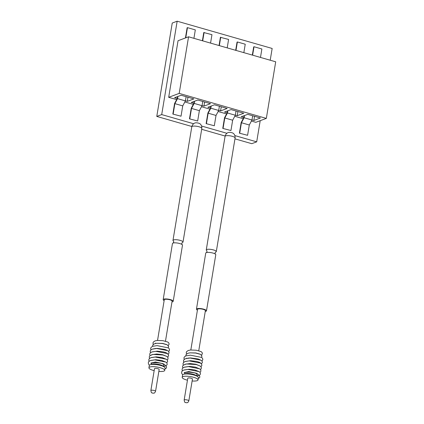 <?xml version="1.0" encoding="UTF-8"?>
<svg xmlns="http://www.w3.org/2000/svg" width="424" height="424" viewBox="0 0 424 424"><rect width="100%" height="100%" fill="white"/><g stroke="black" fill="none" stroke-linecap="round" stroke-linejoin="round"><path stroke-width="0.64" d="M173.204 301.289L182.49 245.204A5.083 1.314 -170.6 0 0 181.88 244.42A5.083 1.314 -170.6 0 0 179.723 243.535A5.083 1.314 -170.6 0 0 173.284 242.994A5.083 1.314 -170.6 0 0 172.457 243.546L163.171 299.63A5.083 1.314 9.4 0 1 170.437 299.62A5.083 1.314 9.4 0 1 173.204 301.289A5.083 1.314 9.4 0 1 171.974 301.92M195.273 122.907A2.597 0.668 9.4 0 1 198.618 123.167A2.597 0.668 9.4 0 1 199.768 123.649C199.868 123.67 202.047 124.948 201.819 128.451A5.083 1.314 9.4 0 0 199.052 126.781A5.083 1.314 9.4 0 0 191.786 126.792C192.697 123.4 195.173 122.896 195.273 122.907M168.614 351.364A1.373 1.32 53.7 0 0 168.847 351.226L169.573 350.097L169.234 348.698L168.291 347.871L157.145 345.629L152.651 346.307L151.167 347.298L150.663 348.332L150.928 349.911M163.934 366.723A1.373 1.32 -126.3 0 1 166.489 366.972A1.373 1.32 -126.3 0 1 165.037 368.589M163.166 363.702L155.513 361.99L151.008 363.008L150.896 363.347C150.721 363.008 152.375 362.774 155.852 362.658C163.245 363.151 164.798 364.693 164.666 364.603L165.461 365.748A8.162 2.109 9.4 0 1 165.243 365.896M150.658 360.442L155.772 359.711L161.655 360.411L166.081 362.234M151.13 357.591L156.244 356.854L162.127 357.559L166.553 359.382M151.601 354.734L156.716 354.003L162.599 354.703L167.024 356.526M152.078 351.883L157.193 351.151L163.07 351.851C166.081 352.577 167.586 353.309 167.591 354.045M161.836 363.49A6.106 1.574 9.4 0 1 163.691 364.995L163.463 366.384M158.846 371.419A8.014 2.067 -170.6 0 0 164.735 370.391L165.111 368.127A8.014 2.067 -170.6 0 0 164.369 367.036L162.837 365.933A6.106 1.574 -170.6 0 0 160.081 364.757A6.106 1.574 -170.6 0 0 152.158 364.163L150.35 364.714A8.014 2.067 -170.6 0 0 149.296 365.509L148.919 367.772A8.014 2.067 -170.6 0 0 153.281 370.406A8.014 2.067 -170.6 0 0 154.161 370.645M155.56 391.294L159.17 369.474A2.374 0.615 -170.6 0 0 157.882 368.689A2.374 0.615 -170.6 0 0 154.484 368.695L150.87 390.52A2.374 0.615 9.4 0 1 154.267 390.515A2.374 0.615 9.4 0 1 155.56 391.294C154.235 393.917 154.225 392.714 153.917 393.159L152.555 393.159C151.792 392.237 151.569 394.103 150.87 390.52M164.369 367.036A8.014 2.067 -170.6 0 0 160.749 365.493A8.014 2.067 -170.6 0 0 150.35 364.714M164.735 370.391A8.014 2.067 -170.6 0 0 160.378 367.756A8.014 2.067 -170.6 0 0 148.919 367.772M153.265 344.458L152.969 342.984L153.356 342.051L155.03 340.907L157.309 340.456L162.927 340.673L167.734 342.025L168.773 342.846L169.128 344.203L168.37 345.316A1.373 1.32 -122 0 1 168.105 345.454M165.471 341.198L172.107 301.109A3.97 1.023 -170.6 0 0 169.945 299.805A3.97 1.023 -170.6 0 0 164.268 299.81L157.548 340.435M173.464 241.108A5.083 1.314 9.4 0 1 172.976 240.403A5.083 1.314 9.4 0 1 180.242 240.392A5.083 1.314 9.4 0 1 183.009 242.062A5.083 1.314 9.4 0 1 182.32 242.576M164.136 300.621A5.083 1.314 9.4 0 1 163.171 299.63M206.488 310.84L215.768 254.755A5.083 1.314 -170.6 0 0 215.164 253.971A5.083 1.314 -170.6 0 0 213.007 253.086A5.083 1.314 -170.6 0 0 206.568 252.545A5.083 1.314 -170.6 0 0 205.741 253.096L196.455 309.181A5.083 1.314 9.4 0 1 203.721 309.17A5.083 1.314 9.4 0 1 206.488 310.84A5.083 1.314 9.4 0 1 205.253 311.47M228.557 132.458A2.597 0.668 9.4 0 1 231.902 132.717A2.597 0.668 9.4 0 1 233.046 133.2C233.147 133.221 235.325 134.498 235.097 138.001A5.083 1.314 9.4 0 0 232.336 136.332A5.083 1.314 9.4 0 0 225.065 136.343C225.981 132.951 228.457 132.447 228.557 132.458M201.893 360.914A1.373 1.32 53.7 0 0 202.126 360.776L202.852 359.647L202.513 358.248L201.57 357.421L190.424 355.18L185.935 355.858L184.451 356.849L183.942 357.882L184.207 359.462M197.218 376.274A1.373 1.32 -126.3 0 1 199.768 376.523A1.373 1.32 -126.3 0 1 198.315 378.139M196.445 373.252L188.791 371.541L184.286 372.558L184.18 372.897C184 372.558 185.654 372.325 189.136 372.208C196.529 372.701 198.082 374.244 197.95 374.154L198.739 375.298A8.162 2.109 9.4 0 1 198.527 375.447M183.942 369.993L189.056 369.262L194.934 369.961L199.359 371.784M184.413 367.142L189.528 366.405L195.406 367.11L199.831 368.933M184.885 364.285L190 363.554L195.883 364.253L200.303 366.076M185.357 361.434L190.471 360.702L196.354 361.402C199.359 362.128 200.87 362.859 200.87 363.596M195.119 373.041A6.106 1.574 9.4 0 1 196.975 374.546L196.741 375.934M192.13 380.969A8.014 2.067 -170.6 0 0 198.019 379.941L198.39 377.678A8.014 2.067 -170.6 0 0 197.653 376.586L196.116 375.484A6.106 1.574 -170.6 0 0 193.36 374.307A6.106 1.574 -170.6 0 0 185.436 373.714L183.629 374.265A8.014 2.067 -170.6 0 0 182.574 375.06L182.198 377.323A8.014 2.067 -170.6 0 0 186.56 379.957A8.014 2.067 -170.6 0 0 187.445 380.196M188.839 400.844L192.454 379.024A2.374 0.615 -170.6 0 0 191.16 378.24A2.374 0.615 -170.6 0 0 187.768 378.245L184.154 400.071A2.374 0.615 9.4 0 1 187.546 400.065A2.374 0.615 9.4 0 1 188.839 400.844C187.519 403.468 187.503 402.265 187.196 402.71L185.834 402.71C185.076 401.788 184.853 403.653 184.154 400.071M197.653 376.586A8.014 2.067 -170.6 0 0 194.033 375.044A8.014 2.067 -170.6 0 0 183.629 374.265M198.019 379.941A8.014 2.067 -170.6 0 0 193.657 377.307A8.014 2.067 -170.6 0 0 182.198 377.323M186.549 354.008L186.247 352.535L186.634 351.602L188.309 350.457L190.588 350.007L196.211 350.229L201.018 351.576L202.052 352.397L202.407 353.754L201.654 354.867A1.373 1.32 -122 0 1 201.389 355.005M198.75 350.749L205.386 310.659A3.97 1.023 -170.6 0 0 203.228 309.356A3.97 1.023 -170.6 0 0 197.552 309.361L190.827 349.986M206.748 250.658A5.083 1.314 9.4 0 1 206.26 249.953A5.083 1.314 9.4 0 1 213.526 249.943A5.083 1.314 9.4 0 1 216.293 251.612A5.083 1.314 9.4 0 1 215.599 252.126M197.42 310.172A5.083 1.314 9.4 0 1 196.455 309.181M270.21 60.224L272.16 48.463L177.163 21.2L172.234 23.039L156.774 116.425L191.844 126.49M201.676 129.309L225.128 136.04M234.954 138.86L251.771 143.683L256.7 141.844L260.204 120.686M177.163 21.2L161.703 114.586L193.614 123.739M201.601 126.034L226.893 133.29M234.88 135.585L256.7 141.844M251.411 121.057L255.815 122.324L266.33 118.397L179.193 93.391L168.683 97.319L176.665 99.608M184.848 101.956L193.302 104.383M201.49 106.731L209.944 109.159M218.127 111.507L226.586 113.934M234.769 116.282L243.228 118.709M168.683 97.319L178.048 40.72L188.563 36.793L275.701 61.798L266.33 118.397M239.401 133.173L247.589 135.309L239.401 133.173L241.155 122.562L243.832 117.581L244.144 115.694M252.328 55.094L253.69 46.868L254.018 46.741L261.878 48.999L260.484 57.436M222.759 128.398L230.953 130.534L222.759 128.398L224.519 117.787L227.19 112.805L227.502 110.918M235.686 50.318L237.048 42.093L237.376 41.965L245.236 44.223L243.842 52.661M206.117 123.623L214.311 125.758L206.117 123.623L207.877 113.012L210.548 108.03L210.866 106.138M219.044 45.543L220.406 37.317L228.6 39.448L227.2 47.886M189.48 118.847L197.669 120.983L189.48 118.847L191.235 108.237L193.911 103.255L194.224 101.363M202.407 40.768L203.769 32.542L211.958 34.673L210.558 43.11M172.838 114.072L181.027 116.208L172.838 114.072L174.593 103.461L177.269 98.479L177.582 96.587M185.436 37.964L187.127 27.767L187.456 27.64L195.316 29.897L193.922 38.335M185.426 100.822L187.291 101.357L187.98 97.213M202.068 105.597L203.933 106.133L204.617 101.988M218.704 110.373L220.575 110.908L221.259 106.763M235.347 115.148L237.212 115.683L237.901 111.538M251.989 119.923L253.854 120.458L254.543 116.314M237.212 115.683L243.784 113.229L231.075 109.583L224.503 112.037L227.19 112.805M220.575 110.908L227.147 108.454L214.438 104.808L207.866 107.261L210.548 108.03M203.933 106.133L210.505 103.679L197.796 100.032L191.224 102.486L193.911 103.255M187.291 101.357L193.863 98.903L181.154 95.257L174.582 97.711L177.269 98.479M161.703 114.586L156.774 116.425M253.854 120.458L260.426 118.005L247.717 114.358L241.145 116.812L243.832 117.581M179.193 93.391L188.563 36.793M252.619 55.178L254.018 46.741M247.589 135.309L249.301 124.99L251.973 120.008L244.113 117.75L244.473 115.567M251.973 120.008L252.672 115.778M249.301 124.99L241.436 122.732L244.113 117.75M239.73 133.051L241.436 122.732M235.983 50.403L237.376 41.965M230.953 130.534L232.659 120.215L235.331 115.233L227.471 112.975L227.831 110.791M235.331 115.233L236.03 111.003M232.659 120.215L224.794 117.957L227.471 112.975M223.088 128.276L224.794 117.957M219.341 45.628L220.734 37.19M214.311 125.758L216.017 115.439L218.694 110.457L210.829 108.2L211.189 106.016M218.694 110.457L219.394 106.228M216.017 115.439L208.157 113.182L210.829 108.2M206.446 123.501L208.157 113.182M202.698 40.852L204.098 32.415M197.669 120.983L199.375 110.664L202.052 105.682L194.192 103.424L194.552 101.241M202.052 105.682L202.752 101.453M199.375 110.664L191.516 108.406L194.192 103.424M189.809 118.725L191.516 108.406M185.765 37.842L187.456 27.64M181.027 116.208L182.739 105.889L185.41 100.907L177.55 98.649L177.91 96.465M185.41 100.907L186.109 96.677M182.739 105.889L174.874 103.631L177.55 98.649M173.167 113.95L174.874 103.631M182.018 244.516L181.758 243.471L182.182 242.613M173.124 243.042L173.708 242.136L173.586 241.187M168.148 354.226L169.097 352.964L168.768 351.56L167.766 350.69L156.753 348.48L152.195 349.153L150.668 350.187L150.191 351.178L150.456 352.763M167.676 357.082L168.625 355.826L168.302 354.416L167.305 353.552L155.921 351.337L151.75 352L150.202 353.028L149.714 354.072L149.985 355.619M167.204 359.934L167.946 359.218L168.026 357.612L166.865 356.425L162.959 354.999L152.879 354.422L149.783 355.821L149.243 356.897L149.508 358.471M166.733 362.79L167.681 361.524L167.347 360.119L166.341 359.25L155.232 357.04L150.758 357.724L149.28 358.715L148.771 359.748L149.036 361.328M165.519 365.949L166.436 365.525L167.21 364.375L166.876 362.971L165.874 362.101L154.808 359.891L150.297 360.575L148.808 361.561L148.299 362.594L148.49 364.031L149.428 365.228M165 368.816L166.012 368.345M166.95 350.277L164.814 349.392L157.24 348.374L154.569 348.608M153.26 349.079L153.483 348.782M152.492 346.376L152.884 344.882L154.559 343.737L156.832 343.286L162.45 343.504L167.199 344.818L168.641 346.376L168.254 347.85M183.009 242.062L201.819 128.451M172.976 240.403L191.786 126.792M155.645 343.09L155.56 343.684M156.79 343.292L162.578 343.403L166.611 344.548M151.644 363.013L151.416 364.391M163.478 366.278L164.395 366.124M215.302 254.066L215.042 253.022L215.461 252.163M206.403 252.593L206.986 251.686L206.864 250.738M201.432 363.781L202.375 362.515L202.052 361.11L201.05 360.241L190.032 358.031L185.474 358.709L183.947 359.738L183.475 360.729L183.735 362.313M200.955 366.633L201.904 365.377L201.58 363.972L200.584 363.103L189.205 360.888L185.028 361.55L183.486 362.578L182.993 363.622L183.263 365.17M200.483 369.484L201.225 368.769L201.305 367.163L200.144 365.976L196.243 364.55L186.157 363.972L183.067 365.371L182.527 366.447L182.792 368.021M200.011 372.341L200.96 371.074L200.632 369.67L199.625 368.801L188.51 366.59L184.037 367.274L182.559 368.265L182.055 369.299L182.32 370.878M198.798 375.5L199.72 375.076L200.488 373.931L200.16 372.521L199.153 371.657L188.092 369.442L183.576 370.126L182.092 371.111L181.583 372.145L181.774 373.581L182.707 374.779M198.278 378.367L199.291 377.895M200.234 359.828L198.098 358.942L190.524 357.925L187.848 358.158M186.539 358.63L186.624 358.158M185.77 355.927L186.168 354.432L187.837 353.287L190.111 352.837L195.729 353.054L200.478 354.369L201.925 355.927L201.532 357.4M216.293 251.612L235.097 138.001M206.26 249.953L225.065 136.343M190.074 352.842L195.856 352.954L199.895 354.104M184.928 372.564L184.7 373.942M196.763 375.828L197.679 375.675"/></g></svg>
